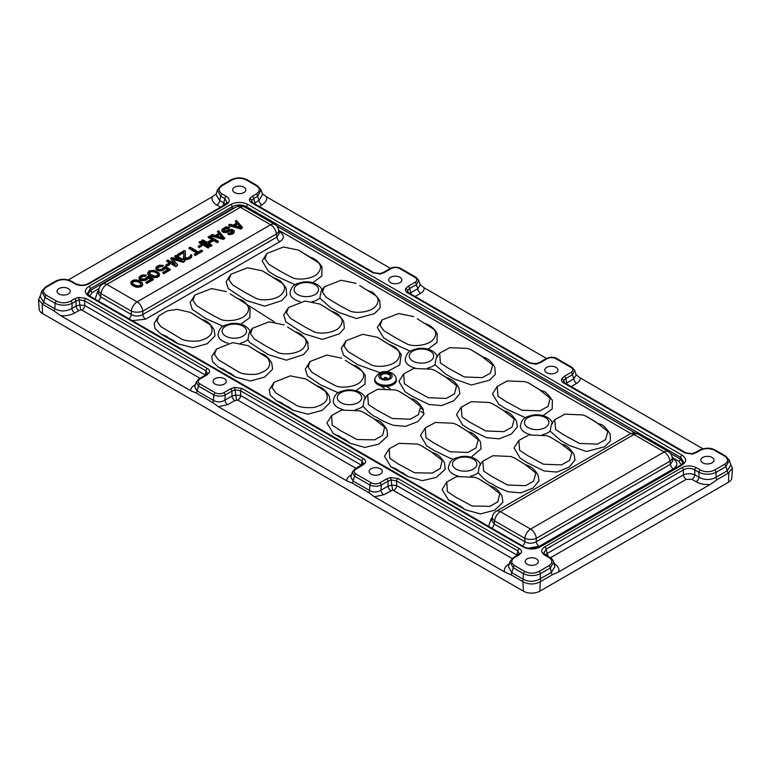<?xml version="1.0" encoding="UTF-8"?>
<svg xmlns="http://www.w3.org/2000/svg" width="771" height="771" viewBox="0 0 771 771"><rect width="100%" height="100%" fill="white"/><g stroke="black" fill="none" stroke-linecap="round" stroke-linejoin="round"><path stroke-width="1.16" d="M246.508 208.074L246.508 206.724C241.766 204.325 237.005 204.325 232.254 206.724A2.034 1.176 60 0 0 230.828 204.469C236.495 201.742 242.2 201.742 247.934 204.469A2.034 1.176 -60 0 0 246.508 206.724L680.677 457.386A2.034 1.176 -60 0 1 682.104 455.131C686.826 458.446 686.826 461.742 682.104 465.009A2.034 1.176 -120 0 0 681.082 464.903L539.151 546.851A2.034 1.176 60 0 1 540.172 546.957C534.448 549.675 528.752 549.675 523.066 546.957A2.034 1.176 -60 0 1 524.078 546.851L89.918 296.189A2.034 1.176 -60 0 0 88.896 296.295C84.174 293.009 84.174 289.713 88.896 286.417A2.034 1.176 -120 0 1 90.323 288.672L87.431 293.491L89.918 296.189M241.93 388.459L234.442 387.428L230.529 388.835A2.034 1.176 60 0 1 231.955 391.09L235.088 389.885L235.714 395.07L240.697 395.504L240.504 390.772A2.034 1.176 -60 0 1 241.93 388.459L363.42 458.6C365.454 459.863 366.042 461.309 365.203 462.928L362.765 465.183A2.034 1.176 -120 0 0 361.753 465.077M207.447 373.386L205.693 374.985A2.034 1.176 60 0 1 206.715 375.091L209.153 372.836C209.991 371.198 209.404 369.762 207.38 368.509A2.034 1.176 120 0 0 205.944 370.822L207.438 373.434M78.546 297.423L79.191 299.871L84.608 300.767A2.034 1.176 -60 0 1 86.034 298.454L78.546 297.423L74.633 298.83A2.034 1.176 60 0 1 76.059 301.085L79.191 299.871L79.808 305.008L76.059 306.048L76.059 301.085L72.146 303.34C66.46 305.856 60.784 305.836 55.107 303.273L44.978 297.423L41.653 291.361L40.179 296.343L43.542 302.28A4.067 2.352 120 0 1 42.752 304.41L54.028 310.925L60.591 315.628L190.755 390.772L196.258 393.037L212.748 402.558L218.338 406.693L227.763 404.63A4.067 2.352 60 0 1 224.91 400.12C221.123 402.385 217.326 402.481 213.538 400.428L213.827 394.906C217.605 396.573 221.393 396.602 225.19 395.003A2.034 1.176 -120 0 0 223.763 392.747L230.529 388.835M88.019 283.689A2.034 1.176 -120 0 1 89.031 283.786C84.261 286.07 79.509 286.07 74.777 283.786A2.034 1.176 120 0 1 75.789 283.689C80.319 285.617 84.396 285.617 88.019 283.689L225.267 204.45A2.034 1.176 60 0 1 226.288 204.546C230.221 201.8 230.221 199.063 226.288 196.316A2.034 1.176 120 0 0 224.862 198.571L227.127 202.59M252.204 202.387L251.799 200.219L253.765 198.484A2.034 1.176 -120 0 0 252.339 196.239L249.9 198.494C249.062 200.123 249.65 201.568 251.683 202.821A2.034 1.176 -60 0 1 252.695 202.715L374.041 272.77A2.034 1.176 120 0 0 373.019 272.876L380.508 273.898L384.421 272.491A2.034 1.176 -120 0 0 383.409 272.385L390.174 268.481A2.034 1.176 60 0 1 391.196 268.587L384.421 272.491M408.1 292.392L407.695 290.224L409.661 288.499A2.034 1.176 -120 0 0 408.235 286.243L405.797 288.499C404.958 290.127 405.546 291.573 407.58 292.826A2.034 1.176 -60 0 1 408.591 292.72L530.082 362.871A2.034 1.176 -60 0 0 529.07 362.968L535.922 364.249L540.471 362.582A2.034 1.176 60 0 0 539.459 362.486L536.173 363.661L530.082 362.871M563.514 381.684L564.642 382.821A2.034 1.176 120 0 0 563.62 382.917C561.596 381.655 561.009 380.209 561.847 378.59L564.285 376.335A2.034 1.176 60 0 1 565.712 378.59L563.746 380.315L564.15 382.483M685.978 452.876L692.069 453.666L695.346 452.49A2.034 1.176 60 0 1 696.367 452.587L692.454 453.994L684.966 452.972A2.034 1.176 -60 0 1 685.978 452.876L564.642 382.821M696.223 467.631C691.481 465.366 686.73 465.366 681.969 467.631A2.034 1.176 -120 0 1 683.395 469.886C687.192 467.939 690.999 467.939 694.796 469.886A2.034 1.176 120 0 1 696.223 467.631L700.396 470.04C705.137 472.305 709.889 472.305 714.65 470.04L724.528 464.335C728.47 461.607 728.499 458.88 724.615 456.133L714.486 450.283C709.744 448.038 705.002 448.057 700.28 450.331L696.367 452.587M544.712 546.88C540.76 549.636 540.76 552.373 544.712 555.11A2.034 1.176 120 0 1 545.733 555.004L543.825 552.971L546.138 549.125A2.034 1.176 60 0 0 544.712 546.88L681.969 467.631M516.849 555.544A4.067 2.352 120 0 0 516.927 554.985L517.89 550.918A2.034 1.176 -60 0 1 519.317 548.605C521.35 549.868 521.938 551.313 521.1 552.932L518.661 555.187A2.034 1.176 -120 0 0 517.649 555.091L513.727 557.346A2.034 1.176 60 0 1 514.749 557.443C510.807 560.17 510.778 562.907 514.662 565.644L524.8 571.504C529.542 573.74 534.274 573.72 539.006 571.446L548.885 565.741C552.797 563.003 552.797 560.257 548.885 557.51L544.712 555.11M390.492 477.528L391.128 479.976L388.006 481.191A2.034 1.176 -120 0 0 386.579 478.936L390.492 477.528L397.981 478.55A2.034 1.176 120 0 0 396.545 480.863L391.128 479.976L391.755 485.104L396.747 485.595L396.545 480.863L517.89 550.918L519.201 553.915L521.1 552.932M234.586 192.557A6.582 3.807 180 0 1 232.659 189.782A6.582 3.807 180 0 1 236.793 186.341A6.582 3.807 180 0 1 243.896 187.189A6.582 3.807 180 0 1 245.824 189.782A6.582 3.807 180 0 1 241.834 193.367A6.582 3.807 180 0 1 234.586 192.557M390.637 282.658A6.582 3.807 180 0 1 388.709 279.873A6.582 3.807 180 0 1 392.844 276.432A6.582 3.807 180 0 1 399.947 277.281A6.582 3.807 180 0 1 401.874 279.873A6.582 3.807 180 0 1 397.884 283.458A6.582 3.807 180 0 1 390.637 282.658M58.953 293.963A6.582 3.807 180 0 1 57.035 291.178A6.582 3.807 180 0 1 61.169 287.737A6.582 3.807 180 0 1 68.272 288.585A6.582 3.807 180 0 1 70.2 291.178A6.582 3.807 180 0 1 66.21 294.763A6.582 3.807 180 0 1 58.953 293.963M215.003 384.054A6.582 3.807 180 0 1 213.075 381.269A6.582 3.807 180 0 1 217.22 377.838A6.582 3.807 180 0 1 224.322 378.677A6.582 3.807 180 0 1 226.25 381.269A6.582 3.807 180 0 1 222.26 384.854A6.582 3.807 180 0 1 215.003 384.054M702.728 462.841A6.582 3.807 0 0 0 709.985 463.65A6.582 3.807 0 0 0 713.975 460.065A6.582 3.807 0 0 0 712.047 457.463A6.582 3.807 0 0 0 704.945 456.625A6.582 3.807 0 0 0 700.8 460.065A6.582 3.807 0 0 0 702.728 462.841M546.678 372.75A6.582 3.807 0 0 0 553.935 373.559A6.582 3.807 0 0 0 557.925 369.964A6.582 3.807 0 0 0 555.997 367.372A6.582 3.807 0 0 0 548.894 366.533A6.582 3.807 0 0 0 544.75 369.964A6.582 3.807 0 0 0 546.678 372.75M527.104 564.237A6.582 3.807 0 0 0 534.351 565.047A6.582 3.807 0 0 0 538.341 561.461A6.582 3.807 0 0 0 536.414 558.859A6.582 3.807 0 0 0 529.311 558.021A6.582 3.807 0 0 0 525.176 561.461A6.582 3.807 0 0 0 527.104 564.237M371.053 474.146A6.582 3.807 0 0 0 378.31 474.955A6.582 3.807 0 0 0 382.291 471.36A6.582 3.807 0 0 0 380.363 468.768A6.582 3.807 0 0 0 373.27 467.93A6.582 3.807 0 0 0 369.126 471.36A6.582 3.807 0 0 0 371.053 474.146M234.442 387.428L235.088 389.885L240.504 390.772L361.994 460.913A2.034 1.176 -60 0 1 363.42 458.6M365.203 462.928L363.305 463.911L361.994 460.913L361.406 465.279M351.239 475.765A4.067 2.352 -120 0 1 350.391 475.428C347.788 477.027 346.593 478.839 346.805 480.863L218.338 406.693M710.38 484.361C705.051 484.863 700.299 484.005 696.117 481.769A4.067 2.352 120 0 0 698.969 477.259C704.694 480.256 710.39 480.256 716.076 477.259A4.067 2.352 -120 0 0 716.934 479.707L710.38 484.361L558.715 571.918L552.238 574.79L540.298 581.71C534.505 584.736 528.713 584.717 522.94 581.662L511.028 574.771L504.552 571.937L374.388 496.794L368.798 492.65L352.308 483.138L346.805 480.863M40.449 295.418L38.55 299.562L42.752 304.41M42.116 304.073L42.569 313.556L523.393 591.155L42.569 313.556A11.652 6.727 180 0 1 39.157 309.055L38.55 299.562M523.384 591.164A11.652 6.727 0 0 0 539.854 591.155L728.441 482.28A11.652 6.727 0 0 0 731.843 477.779L732.45 468.286L728.152 473.23A4.067 2.352 60 0 1 727.284 470.782L730.802 464.923L729.308 460.191L725.636 456.037A2.034 1.176 -60 0 0 724.615 456.133M420.128 284.913L417.757 288.778A4.067 2.352 -120 0 0 420.609 293.288C423.115 291.795 424.31 289.973 424.195 287.843L546.466 358.438M424.195 287.843L420.012 284.566M261.022 189.782L262.535 194.562L259.008 200.421A4.067 2.352 -120 0 0 261.861 204.932C265.716 202.571 267.248 199.853 266.448 196.778L390.425 268.347M266.448 196.778L262.227 193.598M702.93 448.77L580.245 377.944C580.409 380.016 579.204 381.838 576.65 383.38A4.067 2.352 60 0 1 573.807 378.879L576.178 375.005M576.062 374.658L580.245 377.944M405.797 288.499L407.695 290.224L407.512 291.727M391.196 268.587C394.029 267.219 396.863 267.209 399.715 268.549A2.034 1.176 -60 0 1 400.727 268.453L416.08 277.309L418.653 280.259L416.427 284.586L409.661 288.499L410.721 292.845L409.902 293.481M249.9 198.494L251.799 200.219L251.568 201.578L252.695 202.715M226.288 196.316L222.115 193.916C218.203 191.169 218.203 188.423 222.115 185.686L231.994 179.98C236.726 177.696 241.458 177.687 246.2 179.922A2.034 1.176 -60 0 1 247.221 179.826L257.36 185.676L261.041 189.859L257.678 196.229L253.765 198.484L254.825 202.84A4.067 2.352 -120 0 0 255.134 204.122M222.115 193.916A2.034 1.176 -60 0 0 220.689 196.162L217.287 190.08L221.094 185.58L230.982 179.874A2.034 1.176 60 0 1 231.994 179.98M223.763 392.747C220.93 394.116 218.087 394.126 215.234 392.776L199.891 383.919A2.034 1.176 -60 0 0 198.484 386.049L196.287 381.944L198.928 378.898L205.693 374.985M236.678 399.947L235.714 395.07L231.955 396.053L231.955 391.09L225.19 395.003L224.91 400.12L231.955 396.053A4.067 2.352 -120 0 0 234.808 400.563L237.834 400.139A4.067 2.352 120 0 0 240.697 395.504L361.03 464.98A4.067 2.352 120 0 1 360.953 465.539M196.258 393.037A4.067 2.352 120 0 0 197.048 390.907L194.803 386.975L196.277 381.973M205.356 375.188L205.944 370.822L84.608 300.767L84.8 305.499L79.808 305.008L80.782 309.942L78.912 310.559A4.067 2.352 -120 0 1 76.059 306.048L71.876 308.467C66.19 311.638 60.504 311.744 54.818 308.795A4.067 2.352 -60 0 1 54.028 310.925M225.392 204.373L223.802 202.927L224.862 198.571L220.689 196.162L219.629 200.518L216.14 194.793L217.268 190.148M254.006 203.477L259.008 200.421L257.678 196.229A2.034 1.176 60 0 0 256.251 193.974C260.193 191.247 260.222 188.519 256.338 185.772L246.2 179.922M222.453 206.069A4.067 2.352 -60 0 0 223.802 202.927L219.629 200.518A4.067 2.352 120 0 1 216.776 205.028C212.912 202.609 211.408 199.862 212.285 196.788L216.4 193.733M68.301 279.921L212.285 196.788M74.633 298.83L70.72 301.095A2.034 1.176 -120 0 1 72.146 303.34L71.876 308.467A4.067 2.352 60 0 0 74.729 312.968C70.421 315.233 65.708 316.11 60.591 315.628M195.188 385.673A4.067 2.352 60 0 1 194.34 385.327C191.728 386.936 190.533 388.748 190.755 390.772M212.748 402.558A4.067 2.352 120 0 0 213.538 400.428L197.048 390.907L198.484 386.049L213.827 394.906A2.034 1.176 120 0 1 215.234 392.776M567.08 384.228A4.067 2.352 -120 0 1 566.772 382.936L565.953 383.572M730.551 464.084L732.45 468.286M728.152 473.23L716.934 479.707M552.238 574.79A4.067 2.352 60 0 1 551.371 572.352L554.86 566.627L553.713 561.914C552.556 559.389 551.284 557.886 549.906 557.414A2.034 1.176 -60 0 0 548.885 557.51M558.715 571.918C559.582 568.844 558.079 566.097 554.224 563.688L554.127 563.64M522.304 581.276A4.067 2.352 120 0 0 523.095 579.156C528.79 582.105 534.476 581.989 540.153 578.819A4.067 2.352 -120 0 0 541.02 581.267M509.968 561.567L508.455 566.695L511.819 572.641A4.067 2.352 -60 0 1 511.028 574.771M509.294 563.861A4.067 2.352 -120 0 1 509.139 563.774C505.236 566.261 503.704 568.988 504.552 571.937M374.388 496.794L383.813 494.722A4.067 2.352 -120 0 1 380.961 490.211L388.006 486.154L391.755 485.104L392.728 490.038L512.117 558.483M393.885 490.231A4.067 2.352 -60 0 0 396.747 485.595L517.302 555.284M368.798 492.65A4.067 2.352 120 0 0 369.588 490.52C373.309 492.592 377.096 492.486 380.961 490.211L381.231 485.094C377.424 486.674 373.636 486.646 369.878 484.998L369.588 490.52L353.099 481.008L350.853 477.076L352.318 472.093L354.535 476.141L353.099 481.008A4.067 2.352 120 0 1 352.308 483.138M386.579 478.936L379.814 482.839C376.971 484.207 374.128 484.217 371.285 482.868L355.942 474.011C353.61 472.372 353.629 470.724 356 469.096A2.034 1.176 60 0 0 354.978 468.99L363.469 463.554M352.337 472.025L354.978 468.99M519.346 553.559L517.64 555.091M513.727 557.346L509.93 561.712L513.255 567.774L511.819 572.641L523.095 579.156L523.393 573.634C529.031 576.197 534.708 576.226 540.423 573.701L540.153 578.819L551.371 572.352L550.311 567.996L553.732 561.982M545.608 554.937L547.198 553.482L546.138 549.125L683.395 469.886L683.395 474.849C687.202 473.307 690.999 473.307 694.796 474.849L694.796 469.886L698.969 472.295C704.665 474.849 710.37 474.849 716.076 472.295L716.076 477.259L727.284 470.782L725.954 466.59L729.318 460.21M563.591 381.876L563.746 380.315L561.847 378.59M540.471 362.582L547.237 358.679C550.08 357.31 552.923 357.301 555.766 358.65L571.109 367.507C573.431 369.155 573.422 370.793 571.051 372.432A2.034 1.176 -120 0 1 572.477 374.677L565.712 378.59L566.772 382.936L573.807 378.879L572.477 374.677L574.694 370.331M548.547 556.633A4.067 2.352 -120 0 1 547.198 553.482L683.395 474.849A4.067 2.352 60 0 0 686.248 479.36L691.944 479.36A4.067 2.352 -60 0 0 694.796 474.849L698.969 477.259L698.969 472.295A2.034 1.176 -60 0 1 700.396 470.04M173.022 340.117L169.61 338.604L173.022 340.117L178.12 343.943L161.091 334.113L154.99 328.533L154.161 323.29L158.932 315.782L167.191 310.858L177.185 309.364L190.466 312.419L210.126 324.764C214.791 332.234 211.042 337.64 198.899 340.984C189.666 341.62 183.334 340.628 179.903 338.016L160.86 326.634L156.879 321.054L158.932 315.782M190.466 312.419L201.26 319.021M214.078 329.583L215.032 335.867L207.293 343.721L192.885 347.721L177.928 343.77M276.259 400.602L281.357 402.674L276.259 400.602L270.158 395.031L269.33 389.789L274.1 382.271L290.272 375.863L305.644 378.908L325.295 391.254C329.959 398.723 326.21 404.129 314.067 407.474C304.834 408.11 298.502 407.117 295.071 404.505L276.028 393.123L272.076 387.688L274.1 382.271M276.982 401.016L293.288 410.432L288.19 406.606L284.769 405.093L288.19 406.606M305.644 378.908L316.428 385.519M316.91 385.943L315.763 385.221C317.141 386.213 323.733 386.637 329.333 396.236L330.171 402.462L322.153 410.374L307.908 414.22L293.096 410.268M230.915 274.216L247.549 267.797L262.448 270.862L282.109 283.208C285.424 286.243 285.347 289.848 281.887 294.011C277.011 300.025 260.531 301.48 255.413 297.953C244.879 292.604 242.229 290.696 232.842 285.077L228.91 279.738L230.915 274.216L226.144 281.733L228.283 288.595L246.363 300.488L264.781 306.164L281.781 300.613L286.783 295.014L286.041 287.988M273.204 277.454L262.448 270.862M346.083 340.715L362.717 334.296L377.617 337.351L397.277 349.697C400.592 352.733 400.515 356.337 397.055 360.5C392.179 366.524 375.699 367.969 370.581 364.442C360.047 359.093 357.397 357.185 348.01 351.566L344.078 346.227L346.083 340.715L341.312 348.232L343.452 355.084L357.32 364.567L380.045 372.653M387.138 371.699L399.735 364.856L401.209 354.477M388.372 343.943L377.617 337.351M288.499 307.465L305.133 301.047L320.032 304.111L339.693 316.457C343.008 319.493 342.931 323.088 339.471 327.251C334.595 333.274 318.115 334.73 312.997 331.193C302.463 325.854 299.813 323.945 290.426 318.327L286.494 312.978L288.499 307.465L283.728 314.982L285.868 321.844L303.947 333.727L322.365 339.404L339.365 333.853L344.367 328.253L343.625 321.228M330.788 310.703L320.032 304.111M278.9 231.271L279.796 231.782C284.518 235.097 284.518 238.403 279.796 241.709L145.642 319.155L132.275 320.64M95.103 299.187L97.686 291.457A4.067 2.352 -120 0 0 98.428 291.775M218.675 367.353L223.773 369.425L218.675 367.353L212.574 361.782L211.746 356.539L216.516 349.022L232.688 342.613L248.06 345.668L267.71 358.014C272.375 365.483 268.626 370.89 256.483 374.234C247.25 374.86 240.918 373.868 237.487 371.256L218.444 359.884L214.492 354.438L216.516 349.022M219.398 367.777L235.704 377.192L230.606 373.366L227.185 371.853L230.606 373.366M248.06 345.668L258.844 352.27M259.326 352.694L263.152 354.13C264.742 355.248 267.123 355.585 271.749 362.996L272.587 369.213L264.569 377.135L250.324 380.97L235.512 377.019M465.298 509.747L453.377 501.979L448.269 499.916L465.298 509.747L480.333 513.929L494.693 510.209L502.894 502.22L502.066 495.965C495.975 486.665 494.047 487.956 492.418 486.597L489.643 485.672M489.151 485.238L478.367 478.637L489.132 485.316L499.791 493.691L497.825 501.767L489.932 506.306L472.199 506.036L455.603 497.102L447.315 491.512L446.833 482L456.654 476.565L474.917 477.307L478.367 478.637M446.833 482L442.062 489.518L448.5 499.974M349.417 442.843L333.101 433.418L345.032 439.431L350.13 443.258L364.712 447.431L378.667 444.173L387.62 436.058L386.897 429.476L382.589 424.175M373.983 418.749L363.199 412.148L373.964 418.826L384.623 427.201L382.657 435.278L374.764 439.817L357.031 439.537L340.435 430.613L332.147 425.023L331.665 415.502L341.486 410.076L359.749 410.818L363.199 412.148M331.665 415.502L326.894 423.019L333.332 433.485M561.625 444.115L560.478 443.392C562.579 445.378 565.962 442.458 574.048 454.408L575.021 460.056L569.056 467.255L556.768 472.083L544.133 470.946L527.316 462.754L520.184 458.205L514.074 447.874M550.349 437.08L561.124 443.759L571.812 452.22L569.615 460.383L561.461 464.903L543.449 464.219L527.643 455.574L519.606 450.264L518.816 440.443L528.945 434.931L546.735 435.702L550.349 437.08L561.288 443.826M446.457 377.617L445.31 376.894C446.457 377.925 453.859 378.465 458.88 387.919L459.853 393.567L453.888 400.766L441.6 405.594L428.965 404.457L412.148 396.265L405.016 391.716L398.906 381.385M435.181 370.591L445.956 377.27L456.644 385.731L454.447 393.894L446.293 398.414L428.281 397.72L412.475 389.076L404.438 383.775L403.647 373.945L413.776 368.432L431.567 369.213L435.181 370.591L446.12 377.337M504.041 410.866L502.894 410.143C504.909 411.907 509.332 410.008 516.464 421.159L517.437 426.816L511.472 434.006L499.184 438.844L486.549 437.706L469.732 429.505L462.6 424.956L456.49 414.625M492.765 403.831L503.54 410.519L514.228 418.981L512.031 427.144L503.877 431.654L485.865 430.97L470.059 422.325L462.022 417.024L461.231 407.194L471.36 401.681L489.151 402.462L492.765 403.831L503.704 410.577M492.1 518.151L491.204 518.661L488.631 526.381M527.721 548.22L539.17 546.35A4.067 2.352 60 0 1 536.308 541.724L670.452 464.277L672.813 460.624L672.187 457.145A8.144 8.144 0 0 0 668.245 451.555L638.022 434.102A8.144 8.144 0 0 0 629.878 434.102L496.283 511.231A8.144 8.144 0 0 0 492.341 516.83L492.341 516.83A8.144 4.655 10.3 0 0 494.625 520.897L494.076 523.952L524.858 541.724C528.675 543.748 532.491 543.748 536.308 541.724L536.308 538.351L669.903 461.222A8.144 4.655 -10.3 0 0 672.187 457.145M539.17 546.35L673.324 468.903C678.046 465.588 678.046 462.282 673.324 458.986A4.067 2.352 -60 0 1 672.572 459.304M407.001 476.083L390.685 466.667L395.793 468.729L407.714 476.497L422.296 480.67L436.251 477.413L445.204 469.298L444.481 462.716C438.391 453.415 436.463 454.707 434.834 453.348L432.059 452.423M431.567 451.999L420.783 445.387L431.548 452.066L442.207 460.451L440.241 468.517L432.348 473.066L414.615 472.787L398.019 463.853L389.731 458.273L389.249 448.751L399.07 443.325L417.333 444.067L420.783 445.387M389.249 448.751L384.478 456.268L390.916 466.734M374.879 378.445L374.687 379.563A10.861 6.274 0 0 0 377.819 384.623A10.861 6.274 0 0 0 390.155 385.857A10.861 6.274 0 0 0 396.313 379.563L396.121 378.445C396.034 376.759 394.742 375.034 392.227 373.28C384.565 369.82 378.783 371.545 374.879 378.445L374.879 378.445A10.669 6.158 0 0 0 377.954 383.409A10.669 6.158 0 0 0 390.068 384.623A10.669 6.158 0 0 0 396.121 378.445M480.497 464.711C479.986 462.764 478.271 460.836 475.35 458.938C471.042 456.615 466.176 455.844 460.759 456.634C455.102 458.437 450.235 458.302 448.394 467.457A16.287 9.406 0 0 0 453.165 474.107A16.287 9.406 0 0 0 458.427 476.141M470.599 476.218A16.287 9.406 0 0 0 478.184 472.71C478.646 470.705 479.427 463.053 480.526 465.289M525.629 464.894L524.492 464.171C525.793 465.183 533.031 465.838 538.052 475.187L539.035 480.834L533.069 488.033L520.782 492.862L508.147 491.725C499.714 488.4 494.548 485.884 492.669 484.178C488.814 483.089 483.995 479.263 478.184 472.71M514.363 457.858L525.138 464.537L535.816 473.009L533.619 481.171L525.465 485.682L507.453 484.988L491.647 476.353L483.619 471.052L482.819 461.222L492.958 455.709L510.749 456.48L514.363 457.858L525.302 464.605M456.779 424.609L467.544 431.297L478.242 439.778L476.006 447.941L467.862 452.452L449.859 451.739L434.063 443.103L426.026 437.803L425.235 427.972L435.345 422.469L453.097 423.221L456.779 424.609L467.554 431.22M468.045 431.644L466.908 430.922C469.925 433.138 472.931 430.594 480.478 441.937L481.075 448.857L471.11 457.184M453.473 459.265L450.563 458.485L433.745 450.283L426.604 445.734L420.494 435.403M552.479 423.154C551.969 421.207 550.253 419.279 547.333 417.381C543.025 415.058 538.158 414.287 532.742 415.077C527.085 416.88 522.218 416.745 520.367 425.9A16.287 9.406 0 0 0 525.138 432.55A16.287 9.406 0 0 0 530.409 434.584M542.582 434.661A16.287 9.406 0 0 0 550.166 431.153L560.729 440.501L569.268 445.407L586.413 451.488L604.483 446.833L610.545 440.8L610.034 433.63C600.946 421.139 601.467 425.978 596.465 422.614L597.612 423.337M597.091 422.894L596.253 422.219M543.083 415.627L552.19 408.958L552.373 400.226M528.752 383.052L539.527 389.74L550.224 398.212L548.008 406.375L539.873 410.876L521.89 410.201L506.036 401.546L497.989 396.227L497.218 386.416L507.308 380.913L525.109 381.664L528.752 383.052L539.546 389.663M497.218 386.416L492.447 393.933L498.885 404.399L505.853 408.794L525.446 417.709M437.311 356.665C436.8 354.718 435.085 352.79 432.165 350.892C427.857 348.569 422.99 347.798 417.574 348.588C411.916 350.391 407.049 350.256 405.199 359.402A16.287 9.406 0 0 0 409.97 366.052A16.287 9.406 0 0 0 415.241 368.085M427.413 368.162A16.287 9.406 0 0 0 434.998 364.664L445.571 374.012L454.129 378.937L471.418 385.008L489.518 380.199L495.368 374.311L494.76 366.929M481.171 355.797L481.962 356.414M437.205 333.718L436.984 342.555L427.944 349.147M435.692 331.424L432.994 328.6M424.397 323.184L433.263 328.918C436.588 331.964 436.511 335.568 433.032 339.732C428.117 345.765 411.666 347.181 406.558 343.654C396.034 338.315 393.374 336.407 383.997 330.788L380.064 325.449L382.069 319.936L398.684 313.518L413.613 316.573M410.278 351.219L390.926 342.42L383.669 337.862L377.298 327.453L382.069 319.936M365.329 398.221C364.818 396.275 363.102 394.347 360.182 392.449C355.874 390.126 351.007 389.355 345.591 390.145C339.944 391.947 335.067 391.813 333.226 400.959A16.287 9.406 0 0 0 337.997 407.608A16.287 9.406 0 0 0 343.259 409.642M355.431 409.719A16.287 9.406 0 0 0 363.016 406.221C363.478 404.216 364.259 396.554 365.358 398.8M410.461 398.395L409.324 397.672C412.234 399.831 415.338 397.344 422.894 408.697L423.867 414.345L417.901 421.544L405.613 426.373L392.979 425.235C384.546 421.901 379.38 419.385 377.501 417.689C373.646 416.6 368.827 412.774 363.016 406.221M399.195 391.369L409.97 398.048L420.648 406.51L418.451 414.673L410.297 419.193L392.285 418.499L376.479 409.854L368.451 404.563L367.651 394.723L377.79 389.21L395.581 389.991L399.195 391.369L410.133 398.115M355.961 390.704L365.02 384.103L365.203 375.226M352.386 364.722L361.281 370.475C364.596 373.511 364.529 377.115 361.069 381.279C356.183 387.302 339.703 388.748 334.595 385.221C324.061 379.872 321.401 377.963 312.024 372.345L308.092 367.006L310.087 361.493L326.731 355.074L341.63 358.13M310.096 361.493L305.316 369.01L307.465 375.863L320.678 384.893L338.296 392.776M322.153 290.204C321.661 288.258 319.936 286.32 316.997 284.403C312.689 282.07 307.822 281.309 302.405 282.099C296.748 283.901 291.881 283.757 290.031 292.913A16.287 9.406 0 0 0 294.801 299.562A16.287 9.406 0 0 0 300.102 301.606M312.226 301.683A16.287 9.406 0 0 0 319.84 298.155C320.302 296.151 321.093 288.537 322.182 290.773M367.295 290.359L370.89 291.679C372.335 291.496 375.275 294.483 379.717 300.661L380.199 307.86L374.455 313.662L356.318 318.539L339.067 312.496L330.508 307.59L319.84 298.155M378.108 298.184L375.41 295.36M366.813 289.935L375.679 295.678C378.995 298.714 378.927 302.309 375.458 306.482C370.572 312.506 354.111 313.942 348.984 310.414C338.45 305.075 335.799 303.167 326.422 297.548L322.48 292.199L324.485 286.687L341.071 280.268L356.029 283.323M322.008 267.171L321.815 276.066L312.775 282.658M308.361 256.011L309.19 256.676M295.11 284.73L275.758 275.922L268.501 271.373L262.13 260.955L266.901 253.437L283.506 247.019L298.444 250.083L318.095 262.429C321.411 265.465 321.334 269.06 317.883 273.223C313.016 279.247 296.536 280.702 291.409 277.175C280.866 271.826 278.215 269.917 268.838 264.299L264.896 258.95L266.901 253.437M250.17 331.761C249.679 329.815 247.963 327.877 245.014 325.96C240.706 323.637 235.839 322.866 230.423 323.656C224.775 325.458 219.899 325.314 218.058 334.469A16.287 9.406 0 0 0 222.829 341.119A16.287 9.406 0 0 0 228.129 343.162M240.244 343.24A16.287 9.406 0 0 0 247.857 339.712L249.881 342.623L267.961 354.506L286.369 360.182L303.379 354.631L308.381 349.032L307.59 341.929M305.605 339.105L303.427 336.917M294.83 331.491L303.707 337.235C307.022 340.271 306.945 343.876 303.466 348.049C298.55 354.082 282.099 355.489 276.991 351.971C266.477 346.622 263.817 344.724 254.44 339.105L250.508 333.756L252.512 328.244L269.108 321.825L284.046 324.89M240.793 324.215L249.852 317.604L250.035 308.737M237.217 298.232L246.113 303.986C249.428 307.022 249.361 310.626 245.901 314.79C241.015 320.813 224.534 322.259 219.427 318.722C208.893 313.383 206.233 311.474 196.856 305.856L192.923 300.517L194.928 294.994L211.562 288.576L226.462 291.64M194.928 295.004L190.148 302.511L192.297 309.373L205.51 318.404L223.127 326.287M161.091 334.113L166.189 336.175L161.814 334.527M166.189 336.175L169.61 338.604M281.357 402.674L284.769 405.093M223.773 369.425L227.185 371.853M579.484 443.45L563.63 434.786L555.583 429.476L554.802 419.665L564.921 414.152L582.722 414.923L586.336 416.301L597.111 422.98L607.799 431.442L605.611 439.605L597.477 444.115L579.484 443.45M464.258 376.942L448.462 368.297L440.424 362.996L439.634 353.166L449.744 347.663L467.505 348.415L471.168 349.812L481.942 356.491L492.64 364.972L490.404 373.135L482.26 377.645L464.258 376.942M467.679 457.29L461.501 456.548L455.786 459.294M550.166 431.153C550.629 429.148 551.41 421.496 552.508 423.732M539.661 415.733L533.474 414.991L527.759 417.737M434.998 364.664C435.461 362.659 436.241 355.007 437.34 357.243M424.542 349.253L418.306 348.492L412.572 351.258M352.559 390.81L346.333 390.049L340.589 392.815M309.373 282.764L303.138 282.003L297.404 284.769M247.857 339.712C248.32 337.708 249.11 330.094 250.199 332.33M237.391 324.321L231.165 323.56L225.421 326.326M460.2 505.921L464.585 509.332M453.377 501.979L456.789 504.407M338.209 435.49L341.62 437.918M345.032 439.431L350.13 443.258M395.793 468.729L399.205 471.158M402.616 472.671L407.714 476.497M129.027 318.77A4.067 2.352 120 0 0 131.33 314.52L100.548 296.748L98.187 293.096L98.813 289.626A8.144 4.655 -169.7 0 0 101.097 293.693L100.548 296.748A4.067 2.352 120 0 1 98.235 300.998M145.642 319.155A4.067 2.352 60 0 1 142.78 314.52C138.963 316.553 135.147 316.553 131.33 314.52L131.33 311.147L101.097 293.693A8.144 4.703 120 0 1 106.832 284.432A8.144 4.703 -120 0 0 102.755 284.027A8.144 8.144 0 0 0 98.813 289.626M279.796 231.782A4.067 2.352 -60 0 1 279.044 232.1M279.796 241.709A4.067 2.352 60 0 1 276.924 237.073L142.78 314.52L142.78 311.147A8.144 3.672 180 0 1 131.33 311.147A8.144 4.703 120 0 1 137.055 301.885A8.144 4.703 60 0 1 142.78 311.147L276.375 234.018L276.924 237.073L279.285 233.42L278.659 229.951A8.144 4.655 169.7 0 1 276.375 234.018A8.144 4.703 60 0 0 270.64 224.756A8.144 4.703 -60 0 1 274.717 224.351L244.494 206.907A8.144 8.144 0 0 0 236.35 206.907L102.755 284.027M228.746 224.891L228.746 225.556L241.034 229.103L242.566 227.551L236.427 220.458L235.271 221.123L236.861 222.925L233.015 225.142L229.903 224.226L228.746 224.891L241.034 228.438L242.566 227.551M235.271 221.123L236.466 223.147M227.744 233.613L228.524 234.509L232.389 234.085L233.921 232.977L234.288 230.741L231.936 229.382L230.384 229.373L224.197 230.905L223.407 230.009L224.168 228.891L229.758 227.243L225.681 226.886L221.846 229.546L222.27 231.117L223.243 231.685L225.961 231.926L230.201 230.384L231.955 230.51L232.736 231.184L232.177 232.187L227.744 233.613L229.883 233.97L232.389 233.42L234.297 231.637M223.523 230.327L225.701 228.669L228.611 228.573L229.758 227.243M221.846 229.546L222.27 231.782L224.409 232.582L227.127 232.37L230.201 231.049L232.582 231.666M210.897 235.194L210.897 235.859L223.176 239.405L224.718 238.518L218.569 230.76L217.422 231.425L219.003 233.227L215.167 235.444L212.044 234.529L210.897 235.194L223.176 238.74L224.718 237.853M217.422 231.425L218.617 233.449M208.209 236.745L212.517 239.232L207.148 242.335L202.831 239.848L201.684 240.513L210.897 245.833L212.044 245.168L208.324 243.019L213.692 239.916L217.422 242.065L218.569 241.4L209.355 236.08L208.209 237.41L211.948 239.569M201.684 240.513L201.684 241.178L210.897 246.498L212.044 245.168M208.902 243.347L213.692 240.581L217.422 242.73L218.569 241.4M198.995 242.065L198.995 242.73L208.209 248.05L209.355 246.72L200.142 241.4L198.995 242.065L208.209 247.385L209.355 246.72M198.108 246.431L199.082 247.655L201.771 246.103L201.771 245.438L200.788 244.879L198.108 246.431L199.082 246.99L201.771 245.438M194.176 254.353L195.159 255.587L202.445 251.375L202.445 250.71L201.472 250.141L198.398 251.915L190.167 247.163L189.011 247.828L197.251 252.58L194.176 254.353L195.159 254.922L202.445 250.71M189.011 247.828L189.011 248.493L196.672 252.917M177.494 254.478L178.477 255.037L183.855 251.944L183.565 257.765L185.532 258.892L188.24 258.68L191.507 256.801L191.863 255.24L191.275 254.671L190.312 255.23L190.331 256.348L187.642 257.9L185.31 257.659L185.387 251.057L184.404 250.488L177.494 254.478L177.494 255.143L178.477 255.702L183.787 252.637M183.363 257.196L184.163 258.989L187.083 259.567L190.36 258.352L191.883 256.136M190.312 255.23L190.398 256.136M184.963 257.061L185.387 251.057M166.748 260.685L166.748 261.35L175.961 266.67L177.687 265.002L172.338 258.584L183.45 261.677L185.175 260.685L175.961 255.365L174.805 256.03L182.062 260.212L172.126 257.581L170.584 258.468L175.152 264.202L167.895 260.02L166.748 260.685L175.961 266.005L177.687 265.002M173.061 259.451L183.45 262.342L185.175 260.685M174.805 256.03L174.805 256.695L179.932 259.654M170.584 258.468L174.179 263.643M165.861 265.041L166.835 266.274L169.524 264.723L169.524 264.058L168.541 263.489L165.861 265.041L166.835 265.61L169.524 264.058M157.294 268.327L160.05 266.573L162.189 266.699L163.346 265.369L159.269 265.224L156.956 266.332L155.819 267.894L156.629 269.465L158.778 270.264L162.835 269.725L165.129 267.498L168.261 269.31L162.7 272.529L163.674 273.098L170.198 269.33L165.11 266.38L161.862 269.166L159.925 269.599L157.785 269.031L157.178 268.019L157.939 266.901L163.346 265.369M155.819 267.894L156.629 270.129L158.778 270.929L162.835 270.39L165.129 268.163L167.683 269.648M162.7 272.529L163.674 273.763L170.198 269.995L170.198 269.33M147.762 272.548L147.772 273.888L149.362 275.69L154.239 277.618L156.956 277.415L159.26 276.085L159.221 273.175L154.316 270.351L149.092 270.881L147.772 273.223L149.362 275.025L152.292 276.5L156.956 276.75L159.626 274.524M140.409 278.08L143.165 276.326L145.295 276.442L146.451 275.112L142.375 274.977L140.071 276.085L138.934 277.647L139.734 279.218L141.883 280.018L145.95 279.478L148.234 277.252L151.367 279.063L145.806 282.282L146.789 282.841L153.313 279.083L148.215 276.134L144.967 278.919L141.286 279.006L140.293 277.762L141.045 276.654L146.451 275.112M138.934 277.647L139.734 279.883L141.883 280.683L145.95 280.143L148.234 277.917L150.798 279.401M145.806 282.282L146.789 283.506L153.313 279.738L153.313 279.083M130.877 283.641L132.467 285.443L136.188 287.14L141.411 286.61L142.741 284.942L142.327 282.928L139.378 280.789L136.255 279.873L133.547 280.075L131.243 281.405L130.877 282.976L132.467 284.778L135.407 286.253L138.51 286.716L141.411 285.945L142.741 284.277M234.76 225.701L237.449 224.149L240.224 227.31M216.911 236.013L219.6 234.451L222.376 237.613M149.237 272.982L151.222 271.671L154.133 271.797L156.879 273.156L158.151 274.755M132.342 282.735L134.337 281.415L137.248 281.55L139.985 282.909L141.266 284.509M244.494 206.907A8.144 4.703 -60 0 0 240.417 207.303L270.64 224.756L137.055 301.885L106.832 284.432L240.417 207.303A8.144 4.703 -120 0 0 236.35 206.907M241.034 229.103L241.034 228.438M241.015 227.541L233.999 225.479L237.449 223.484L241.015 227.541M223.166 237.844L216.14 235.781L219.6 233.786L223.166 237.844M156.879 272.491L157.862 273.281L158.084 274.968L155.202 276.182L150.509 274.582L149.121 272.674L150.066 271.44L152.195 270.9L155.501 271.7L156.879 273.156M139.985 282.244L140.968 283.034L141.189 284.711L138.308 285.925L134.992 285.125L132.641 283.545L132.226 282.417L133.181 281.193L135.301 280.644L138.616 281.454L139.985 282.909M237.449 224.149L237.449 223.484M232.341 231.396L232.341 230.731M231.955 231.175L231.955 230.51M231.175 230.943L231.175 230.278M230.201 231.049L230.201 230.384M229.43 231.271L229.43 230.606M228.283 231.936L228.283 231.271M227.127 232.37L227.127 231.705M225.961 232.591L225.961 231.926M224.409 232.582L224.409 231.917M223.243 232.35L223.243 231.685M222.27 231.782L222.27 231.117M221.865 231.107L221.865 230.442M228.611 228.573L228.611 227.908M227.831 228.351L227.831 227.686M226.664 228.341L226.664 227.676M225.701 228.669L225.701 228.004M224.168 229.556L224.168 228.891M223.59 230.115L223.59 229.45M233.921 232.977L233.921 232.312M233.353 233.536L233.353 232.871M232.389 234.085L232.389 233.42M231.233 234.529L231.233 233.864M229.883 234.635L229.883 233.97M228.524 234.509L228.524 233.844M223.176 239.405L223.176 238.74M219.6 234.451L219.6 233.786M217.422 242.73L217.422 242.065M213.692 240.581L213.692 239.916M210.897 246.498L210.897 245.833M208.209 248.05L208.209 247.385M199.082 247.655L199.082 246.99M195.159 255.587L195.159 254.922M191.507 257.466L191.507 256.801M190.36 258.352L190.36 257.687M189.589 258.796L189.589 258.131M188.24 259.345L188.24 258.68M187.083 259.567L187.083 258.902M185.532 259.557L185.532 258.892M184.558 259.22L184.558 258.555M184.163 258.989L184.163 258.324M183.565 258.43L183.565 257.765M178.477 255.702L178.477 255.037M183.45 262.342L183.45 261.677M175.961 266.67L175.961 266.005M166.835 266.274L166.835 265.61M163.674 273.763L163.674 273.098M165.129 268.163L165.129 267.498M164.753 269.06L164.753 268.395M163.992 269.725L163.992 269.06M162.835 270.39L162.835 269.725M161.679 270.833L161.679 270.168M160.137 271.045L160.137 270.38M158.778 270.929L158.778 270.264M157.409 270.582L157.409 269.917M156.629 270.129L156.629 269.465M156.031 269.349L156.031 268.684M162.189 266.699L162.189 266.034M161.023 266.467L161.023 265.802M160.05 266.573L160.05 265.908M159.086 266.901L159.086 266.236M157.939 267.566L157.939 266.901M157.371 268.125L157.371 267.46M159.26 276.085L159.26 275.42M158.306 276.866L158.306 276.201M156.956 277.415L156.956 276.75M155.405 277.627L155.405 276.962M154.239 277.618L154.239 276.953M153.072 277.387L153.072 276.722M152.292 277.165L152.292 276.5M151.126 276.702L151.126 276.037M149.362 275.69L149.362 275.025M148.572 275.006L148.572 274.341M148.177 274.563L148.177 273.898M147.772 273.888L147.772 273.223M157.862 273.946L157.862 273.281M155.501 272.365L155.501 271.7M154.133 271.797L154.133 271.132M152.195 271.565L152.195 270.9M151.222 271.671L151.222 271.006M150.066 272.105L150.066 271.44M149.304 272.78L149.304 272.115M146.789 283.506L146.789 282.841M148.234 277.917L148.234 277.252M147.859 278.813L147.859 278.148M147.097 279.478L147.097 278.813M145.95 280.143L145.95 279.478M144.794 280.586L144.794 279.921M143.242 280.798L143.242 280.133M141.883 280.683L141.883 280.018M140.524 280.336L140.524 279.671M139.734 279.883L139.734 279.218M139.137 279.092L139.137 278.427M145.295 276.442L145.295 275.777M144.129 276.211L144.129 275.555M143.165 276.326L143.165 275.661M142.201 276.654L142.201 275.989M141.045 277.319L141.045 276.654M140.476 277.868L140.476 277.203M142.365 285.839L142.365 285.174M141.411 286.61L141.411 285.945M140.062 287.169L140.062 286.504M138.51 287.381L138.51 286.716M137.354 287.371L137.354 286.706M136.188 287.14L136.188 286.475M135.407 286.908L135.407 286.253M134.231 286.455L134.231 285.79M132.467 285.443L132.467 284.778M131.677 284.759L131.677 284.094M131.282 284.316L131.282 283.651M130.868 282.967L130.868 282.302M140.968 283.699L140.968 283.034M138.616 282.119L138.616 281.454M137.248 281.55L137.248 280.885M135.301 281.309L135.301 280.644M134.337 281.415L134.337 280.75M133.181 281.858L133.181 281.193M132.41 282.523L132.41 281.858M491.204 518.661A4.067 2.352 -120 0 0 491.956 518.979M492.341 516.83L491.715 520.3L494.076 523.952A4.067 2.352 120 0 1 491.763 528.193M673.324 468.903A4.067 2.352 60 0 1 670.452 464.277L669.903 461.222A8.144 4.703 60 0 0 664.168 451.96A8.144 4.703 -60 0 1 668.245 451.555M522.555 545.974A4.067 2.352 120 0 0 524.858 541.724L524.858 538.351A8.144 3.672 0 0 0 536.308 538.351A8.144 4.703 60 0 0 530.583 529.089A8.144 4.703 120 0 0 524.858 538.351L494.625 520.897A8.144 4.703 120 0 1 500.36 511.636A8.144 4.703 -120 0 0 496.283 511.231M638.022 434.102A8.144 4.703 -60 0 0 633.945 434.507L500.36 511.636L530.583 529.089L664.168 451.96L633.945 434.507A8.144 4.703 -120 0 0 629.878 434.102M87.778 294.3L90.718 290.281A2.034 1.176 60 0 0 92.144 292.537L89.783 296.112M232.408 209.182A2.034 1.176 -120 0 1 232.254 208.565L235.502 207.389M683.222 463.014L680.282 458.996L670.278 453.223M672.235 457.425L678.856 461.251A2.034 1.176 120 0 0 680.282 458.996L680.677 457.386L683.569 462.215L681.082 464.913M381.905 378.272A5.089 2.939 0 0 0 390.145 377.395A5.089 2.939 0 0 0 389.095 374.118A5.089 2.939 0 0 0 382.618 373.771A5.089 2.939 0 0 0 380.855 377.395A5.089 2.939 0 0 0 381.905 378.272M523.066 546.957L88.896 296.295M206.715 375.091L199.949 378.995C197.578 380.633 197.569 382.281 199.891 383.919M207.38 368.509L86.034 298.454M74.777 283.786L70.604 281.386C65.853 279.121 61.102 279.121 56.35 281.386L46.472 287.091C42.53 289.819 42.501 292.556 46.385 295.293L56.514 301.143C61.266 303.379 65.998 303.369 70.72 301.095M89.031 283.786L226.288 204.546M256.251 193.974L252.339 196.239M251.683 202.821L373.019 272.876M399.715 268.549L415.058 277.415C417.39 279.054 417.371 280.692 415 282.331L408.235 286.243M407.58 292.826L529.07 362.968M564.285 376.335L571.051 372.432M684.966 452.972L563.62 382.917M518.661 555.187L514.749 557.443M397.981 478.55L519.317 548.605M362.765 465.183L356 469.096M247.934 204.469L682.104 455.131M230.828 204.469L88.896 286.417M682.104 465.009L540.172 546.957M356.038 468.382L237.834 400.139M350.391 475.428L351.528 474.763M227.763 404.63L234.808 400.563M523.393 591.155L522.94 581.662M415.097 296.478L420.609 293.288M415 282.331A2.034 1.176 60 0 1 416.427 284.586L417.757 288.778L410.721 292.845A4.067 2.352 60 0 0 411.03 294.137M416.08 277.309A2.034 1.176 120 0 0 415.058 277.415M380.508 273.898L379.872 274.158M257.36 185.676A2.034 1.176 120 0 0 256.338 185.772M222.115 185.686A2.034 1.176 -120 0 0 221.104 185.58M70.604 281.386A2.034 1.176 -60 0 1 71.626 281.28L75.799 283.689M71.626 281.28C66.142 278.649 60.716 278.649 55.339 281.28A2.034 1.176 60 0 1 56.35 281.386M46.472 287.091A2.034 1.176 -120 0 0 45.46 286.985L55.339 281.28M56.514 301.143A2.034 1.176 120 0 0 55.107 303.273L54.818 308.795L43.542 302.28L44.978 297.423A2.034 1.176 -60 0 1 46.385 295.293M209.153 372.836L207.254 373.819M199.949 378.995A2.034 1.176 -120 0 0 198.928 378.898M204.903 375.448A4.067 2.352 -60 0 0 204.99 374.889L84.8 305.499A4.067 2.352 120 0 1 81.938 310.125L199.988 378.282M259.201 206.474L261.861 204.932M74.729 312.968L78.912 310.559M80.782 309.942L81.938 310.125M195.487 384.671L194.34 385.327M216.776 205.028L220.525 207.187M571.138 386.57L576.65 383.38M540.298 581.71L539.854 591.155M728.441 482.28L728.874 472.835M383.813 494.722L392.728 490.038M390.858 490.655A4.067 2.352 60 0 1 388.006 486.154L388.006 481.191L381.231 485.094A2.034 1.176 60 0 0 379.814 482.839M371.285 482.868A2.034 1.176 -60 0 0 369.878 484.998L354.535 476.141A2.034 1.176 120 0 1 355.942 474.011M524.8 571.504A2.034 1.176 -60 0 0 523.393 573.634L513.255 567.774A2.034 1.176 120 0 1 514.662 565.644M548.885 565.741A2.034 1.176 -120 0 1 550.311 567.996L540.423 573.701A2.034 1.176 60 0 0 539.006 571.446M724.528 464.335A2.034 1.176 -120 0 1 725.954 466.59L716.076 472.295A2.034 1.176 60 0 0 714.65 470.04M547.237 358.679A2.034 1.176 -120 0 0 546.225 358.573L539.449 362.486M546.225 358.573C550.455 356.8 553.973 356.79 556.778 358.544A2.034 1.176 120 0 0 555.766 358.65M571.109 367.507A2.034 1.176 -60 0 1 572.121 367.41L556.778 358.544M692.454 453.994L691.809 454.264L692.454 453.994M700.28 450.331A2.034 1.176 -120 0 0 699.258 450.235L695.346 452.49M699.258 450.235C705.378 447.565 710.795 447.546 715.498 450.187A2.034 1.176 120 0 0 714.486 450.283M696.117 481.769L691.944 479.36M686.248 479.36L550.455 557.751M276.75 226.019L635.555 433.177M278.707 230.23L630.948 433.591M92.144 292.537L99.102 288.518M678.856 461.251L681.217 464.826M97.686 291.457L98.572 290.946M673.324 458.986L672.428 458.475M456.037 469.115A12.211 7.055 0 0 0 473.317 469.115A12.211 7.055 0 0 0 473.317 459.14A12.211 7.055 0 0 0 456.037 459.14A12.211 7.055 0 0 0 456.037 469.115M528.019 427.558A12.211 7.055 0 0 0 545.299 427.558A12.211 7.055 0 0 0 545.299 417.583A12.211 7.055 0 0 0 528.019 417.583A12.211 7.055 0 0 0 528.019 427.558M412.851 361.069A12.211 7.055 0 0 0 430.131 361.069A12.211 7.055 0 0 0 430.131 351.094A12.211 7.055 0 0 0 412.851 351.094A12.211 7.055 0 0 0 412.851 361.069M340.869 402.626A12.211 7.055 0 0 0 358.149 402.626A12.211 7.055 0 0 0 358.149 392.651A12.211 7.055 0 0 0 340.869 392.651A12.211 7.055 0 0 0 340.869 402.626M297.683 294.58A12.211 7.055 0 0 0 314.963 294.58A12.211 7.055 0 0 0 314.963 284.605A12.211 7.055 0 0 0 297.683 284.605A12.211 7.055 0 0 0 297.683 294.58M225.701 336.137A12.211 7.055 0 0 0 242.981 336.137A12.211 7.055 0 0 0 242.981 326.162A12.211 7.055 0 0 0 225.701 326.162A12.211 7.055 0 0 0 225.701 336.137M232.254 208.565L90.718 290.281L90.323 288.672L232.254 206.724L232.254 208.565M380.807 378.908A6.64 3.836 0 0 0 390.193 378.908A6.64 3.836 0 0 0 390.193 373.482A6.64 3.836 0 0 0 380.807 373.482A6.64 3.836 0 0 0 380.807 378.908M380.97 377.53A4.857 2.805 180 0 1 382.859 374.176A4.857 2.805 180 0 1 388.931 374.542A4.857 2.805 180 0 1 390.03 377.53M386.435 377.645A1.33 0.771 180 0 1 386.435 378.734A1.33 0.771 180 0 1 384.565 378.734A1.33 0.771 180 0 1 384.565 377.645A1.33 0.771 180 0 1 386.435 377.645M408.591 292.72L407.464 291.592M400.727 268.453C397.075 266.747 393.547 266.756 390.174 268.481M383.409 272.394L380.122 273.56L374.041 272.77M247.221 179.826C241.901 177.214 236.485 177.234 230.982 179.874M225.267 204.45L227.175 202.416M45.45 286.985L41.644 291.371M420.147 284.991L418.653 280.259M576.197 375.082L574.703 370.369L572.121 367.41M715.498 450.187L725.636 456.037M545.733 555.004L549.906 557.414M201.086 319.04L194.09 314.607L201.096 319.04M201.742 319.454L200.595 318.731C203.583 320.929 206.541 318.336 214.165 329.747M514.035 447.961L518.816 440.443M456.451 414.711L461.231 407.194M445.715 377.173L439.499 373.318M398.867 381.462L403.647 373.945M479.822 465.019L482.819 461.222M552.45 400.38C543.362 387.9 543.883 392.728 538.881 389.365L540.028 390.087M596.349 422.286L586.336 416.301M551.795 423.462L554.802 419.665M417.227 318.76L424.233 323.194L417.236 318.77M424.879 323.608L423.732 322.885C425.197 324.051 431.953 324.263 437.302 333.901M494.866 367.141C488.775 357.831 486.858 359.132 485.21 357.763L482.444 356.838M481.171 355.788L471.168 349.812M436.627 356.973L439.634 353.166M386.483 386.435L390.087 388.709M421.207 408.418L423.385 409.786M345.244 360.317L352.251 364.75L345.254 360.327M352.896 365.165L351.749 364.442C353.687 366.35 357.436 363.623 365.329 375.458M408.967 397.643L409.69 397.942M364.654 398.53L367.651 394.723M308.448 256.068L298.444 250.083M309.711 257.119L308.564 256.396C309.971 257.514 316.871 257.832 322.133 267.412M321.478 290.503L324.485 286.687M359.643 285.511L366.649 289.954L359.652 285.521M247.163 304.651L274.351 321.864M306.058 341.939L308.236 343.307M237.083 298.261L230.086 293.828L237.083 298.261M237.728 298.676L236.581 297.953C239.579 300.16 242.518 297.548 250.161 308.969M249.496 332.06L252.512 328.244M380.199 385.664L384.372 388.305M420.85 411.396L423.992 413.381M287.66 327.068L294.667 331.511L287.67 327.077M295.312 331.915L294.165 331.193C296.093 332.918 300.565 331.029 307.745 342.218M467.39 431.23L460.403 426.806L467.399 431.23M420.465 435.49L425.235 427.972M386.897 429.476C380.807 420.176 378.879 421.467 377.25 420.108L374.475 419.173M286.147 288.19C279.806 278.784 278.803 280.461 275.623 278.437L273.724 277.897M343.731 321.44C337.39 312.033 336.387 313.71 333.207 311.677L331.308 311.137M401.315 354.679C394.974 345.283 393.971 346.95 390.791 344.926L388.892 344.386M316.255 385.529L309.267 381.105L316.264 385.529M258.671 352.289L251.683 347.856L258.68 352.289M278.659 229.951A8.144 8.144 0 0 0 274.717 224.351M524.078 546.851C529.108 549.203 534.13 549.203 539.151 546.851"/></g></svg>
